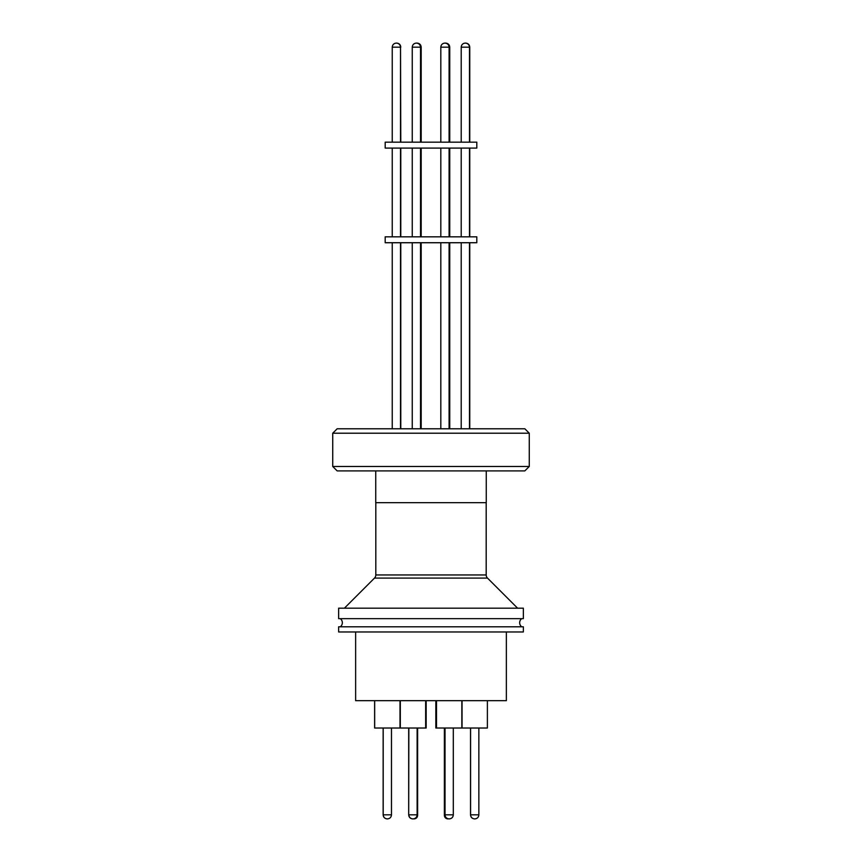 <?xml version="1.0" encoding="UTF-8"?>
<svg xmlns="http://www.w3.org/2000/svg" width="862" height="862" viewBox="0 0 862 862"><rect width="100%" height="100%" fill="white"/><g stroke="black" fill="none" stroke-linecap="round" stroke-linejoin="round"><path stroke-width="1.29" d="M486.19 502.665L486.19 574.954A4.429 4.429 0 0 0 487.493 578.09L517.588 608.173M375.81 502.665L375.81 574.954A4.429 4.429 0 0 1 374.507 578.09L344.412 608.173M521.715 626.793A5.043 5.043 0 0 1 521.715 618.668M340.285 626.793A5.043 5.043 0 0 0 340.285 618.668M449.177 142.176L449.177 47.087C448.93 44.673 447.604 43.348 445.191 43.1L445.029 43.1C447.497 43.348 448.843 44.705 449.091 47.162L440.816 47.162C441.064 44.705 442.421 43.348 444.878 43.1M523.353 618.668L338.647 618.668L338.647 608.173L523.353 608.173L523.353 618.668M523.353 631.965L338.647 631.965L338.647 626.793L523.353 626.793L523.353 631.965M355.64 631.965L355.64 700.687L506.36 700.687L506.36 631.965M462.043 700.687L462.043 728.024L487.386 728.024L487.386 700.687M400.162 700.687L400.162 728.024L426.162 728.024L426.162 700.687M374.614 700.687L374.614 728.024L400.011 728.024L400.011 700.687M435.838 700.687L435.838 728.024L461.838 728.024L461.838 700.687M374.668 700.687L374.668 728.024M436.495 700.687L436.495 728.024M470.577 728.024L470.577 814.838L478.852 814.838C478.615 817.295 477.257 818.652 474.79 818.9L474.585 818.9C472.117 818.652 470.76 817.295 470.523 814.838L470.577 814.838C470.824 817.295 472.182 818.652 474.65 818.9L474.585 818.9M478.852 728.024L478.852 814.838M383.148 728.024L383.148 814.838L391.477 814.838C391.24 817.295 389.883 818.652 387.415 818.9L387.21 818.9C384.743 818.652 383.385 817.295 383.148 814.838M383.202 728.024L383.202 814.838C383.45 817.295 384.808 818.652 387.275 818.9L387.415 818.9M391.477 728.024L391.477 814.838M470.523 728.024L470.523 814.838M337.161 428.78L524.839 428.78L529.268 433.22L332.732 433.22L337.161 428.78M529.268 466.461L524.839 470.9L337.161 470.9L332.732 466.461L529.268 466.461L529.268 433.22M486.265 470.9L486.265 502.665L375.735 502.665L375.735 470.9M449.748 428.78L449.748 242.728M420.527 428.78L420.527 242.728M412.251 428.78L412.251 242.728M400.518 428.78L400.518 242.728M392.242 428.78L392.242 242.728M469.758 428.78L469.758 242.728M476.805 242.728L385.195 242.728L385.195 236.824L476.805 236.824L476.805 242.728M449.748 236.824L449.748 148.092M469.758 236.824L469.758 148.092M420.527 236.824L420.527 148.092M412.251 236.824L412.251 148.092M400.518 236.824L400.518 148.092M392.242 236.824L392.242 148.092M476.805 148.092L385.195 148.092L385.195 142.176L476.805 142.176L476.805 148.092M449.748 142.176L449.748 47.162L449.177 47.162M469.758 142.176L469.758 47.162L461.213 47.162C461.45 44.705 462.808 43.348 465.275 43.1L465.351 43.1M420.527 142.176L420.527 47.162L412.251 47.162C412.499 44.705 413.857 43.348 416.314 43.1L416.314 43.1M412.251 142.176L412.251 47.162M400.518 142.176L400.518 47.162L392.242 47.162C392.49 44.705 393.848 43.348 396.315 43.1L396.38 43.1M392.242 142.176L392.242 47.162M421.184 142.176L421.184 47.162C420.936 44.705 419.578 43.348 417.122 43.1L417.111 43.1C419.525 43.348 420.85 44.673 421.098 47.087L420.527 47.087M461.989 700.687L462.043 728.024M412.984 818.9L413.049 818.9C415.516 818.652 416.874 817.295 417.122 814.838L408.847 814.838C409.084 817.295 410.441 818.652 412.909 818.9L412.833 818.9M487.493 578.09L374.507 578.09M375.81 574.954L486.19 574.954M417.089 815.355L417.628 815.355C417.413 817.499 416.227 818.684 414.083 818.9M444.372 728.024L444.372 815.355L445.072 815.355M445.029 728.024L445.029 814.838L453.304 814.838C453.067 817.295 451.71 818.652 449.242 818.9L449.167 818.9M400.787 142.176L400.518 47.162C400.28 44.705 398.923 43.348 396.455 43.1L396.455 43.1M408.696 728.024L408.696 814.838L408.847 728.024M444.372 815.355C444.587 817.499 445.773 818.684 447.917 818.9M412.758 818.9L412.758 818.9C410.29 818.652 408.933 817.295 408.696 814.838M445.029 814.838C445.277 817.295 446.635 818.652 449.102 818.9L449.091 818.9M449.748 47.162C449.501 44.705 448.143 43.348 445.686 43.1M469.758 47.162C469.51 44.705 468.152 43.348 465.685 43.1M465.415 43.1L465.415 43.1C467.883 43.348 469.24 44.705 469.488 47.162L469.488 142.176M400.787 47.162C400.55 44.705 399.192 43.348 396.725 43.1M425.656 700.687L425.656 728.024M417.122 728.024L417.122 814.838M417.628 728.024L417.628 815.355M453.304 728.024L453.304 814.838M332.732 466.461L332.732 433.22M469.488 428.78L469.488 242.728M400.787 428.78L400.787 242.728M421.184 428.78L421.184 242.728M449.091 428.78L449.091 242.728M421.098 428.78L421.098 242.728M449.177 428.78L449.177 242.728M421.098 236.824L421.098 148.092M449.177 236.824L449.177 148.092M469.488 236.824L469.488 148.092M449.091 236.824L449.091 148.092M400.787 236.824L400.787 148.092M421.184 236.824L421.184 148.092M421.098 142.176L421.098 47.087M449.091 142.176L449.091 47.162M420.527 47.162C420.279 44.705 418.932 43.348 416.465 43.1M440.816 142.176L440.816 47.162M461.213 142.176L461.213 47.162M440.816 236.824L440.816 148.092M461.213 236.824L461.213 148.092M440.816 428.78L440.816 242.728M461.213 428.78L461.213 242.728M400.313 700.687L400.313 728.024"/></g></svg>
